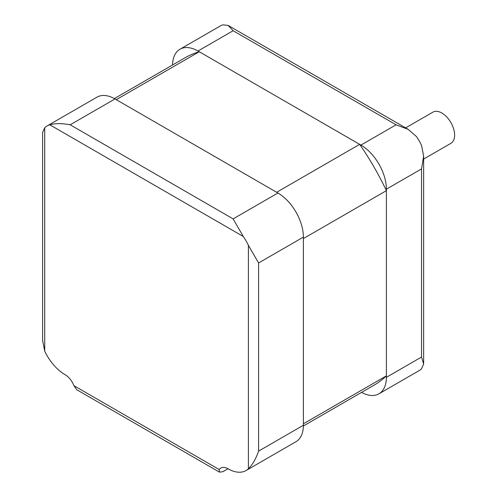 <?xml version="1.0" encoding="UTF-8"?>
<svg xmlns="http://www.w3.org/2000/svg" width="497" height="497" viewBox="0 0 497 497"><rect width="100%" height="100%" fill="white"/><g stroke="black" fill="none" stroke-linecap="round" stroke-linejoin="round"><path stroke-width="0.75" d="M73.916 385.66L219.214 469.553A14.401 8.312 -120 0 1 220.836 468.05A14.401 8.312 -120 0 1 228.036 468.764L222.942 471.703L219.45 472.125L76.662 389.679L73.916 385.66A14.401 8.312 -120 0 0 65.095 374.688A36.008 20.787 -120 0 1 44.724 351.168L42.618 340.507L42.618 132.531L44.724 127.741L44.724 351.168M219.214 469.553L219.45 472.125M258.589 262.975L258.589 451.121C255.825 459.017 252.426 464.894 248.407 468.764L248.407 245.338L258.589 262.975L303.394 237.106A36.008 20.787 -120 0 0 277.935 193.004L114.993 98.934A36.008 20.787 -120 0 0 96.996 97.151L47.091 125.958A36.008 20.787 -120 0 0 44.724 127.741M248.407 245.338A36.008 20.787 -120 0 0 243.313 236.516L49.818 124.803A36.008 20.787 -120 0 0 47.091 125.958M228.036 468.764A36.008 20.787 -120 0 0 246.04 470.547A36.008 20.787 -120 0 0 248.407 468.764M49.818 124.803C55.179 123.25 61.97 123.25 70.189 124.803L233.13 218.879L243.313 236.516M246.04 470.547L295.939 441.734A36.008 20.787 -120 0 0 303.394 425.252L303.394 237.106M303.394 238.572L386.393 190.655L386.393 375.862L303.394 423.779M386.393 375.862A189.022 109.135 60 0 1 373.974 385.225L303.387 425.979M116.273 99.667L199.266 51.75L359.66 144.354A189.022 109.135 60 0 1 386.393 190.655M359.66 144.354L276.667 192.271M114.366 98.58L184.952 57.826A189.022 109.135 60 0 1 199.266 51.75M172.54 64.989A36.008 20.787 60 0 1 179.989 49.228A36.008 20.787 60 0 1 197.992 51.017L360.934 145.087A36.008 20.787 60 0 1 386.393 189.183L386.393 377.335A36.008 20.787 60 0 1 378.938 393.817A36.008 20.787 60 0 1 361.567 392.388M423.637 364.021L423.637 156.046L421.531 168.899L421.531 357.051L423.637 364.021L421.531 368.811A36.008 20.787 60 0 1 419.164 370.594L378.938 393.817M423.637 156.046L421.531 145.379A36.008 20.787 60 0 0 416.436 136.563L408.254 129.4L396.072 124.803L360.934 145.087M396.072 124.803L233.13 30.727L228.142 25.415L222.942 24.85A36.008 20.787 60 0 0 220.214 26.006L179.989 49.228M423.637 159.071L450.897 143.335A18.004 10.394 -120 0 0 453.655 128.909A18.004 10.394 -120 0 0 441.895 113.043A18.004 10.394 -120 0 0 432.893 112.154L405.639 127.891M258.589 451.121L303.394 425.252M233.13 218.879L277.935 193.004M70.189 124.803L114.993 98.934M421.531 168.899L386.393 189.183M421.531 357.051L386.393 377.335M233.13 30.727L197.992 51.017M408.254 129.4L228.142 25.415"/></g></svg>

